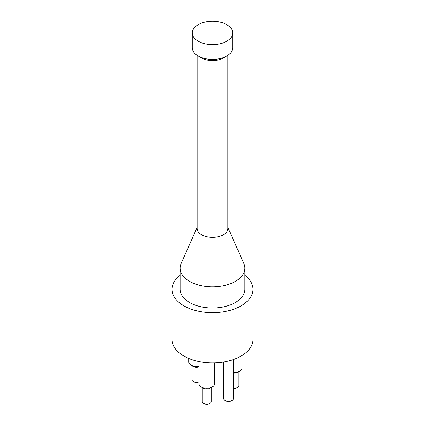<?xml version="1.0" encoding="UTF-8"?>
<svg xmlns="http://www.w3.org/2000/svg" width="425" height="425" viewBox="0 0 425 425"><rect width="100%" height="100%" fill="white"/><g stroke="black" fill="none" stroke-linecap="round" stroke-linejoin="round"><path stroke-width="0.64" d="M232.73 32.932L232.73 47.733A20.23 11.682 180 0 1 226.807 55.988A20.23 11.682 180 0 1 198.193 55.988L198.193 55.988A20.23 11.682 180 0 1 192.27 47.733L192.27 32.932A20.23 11.682 180 0 1 212.5 21.25A20.23 11.682 180 0 1 232.73 32.932A20.23 11.682 180 0 1 220.24 43.722A20.23 11.682 180 0 1 198.193 41.188A20.23 11.682 180 0 1 192.27 32.932M201.625 57.975L198.193 55.988L201.625 57.975A15.374 8.877 180 0 0 223.375 57.975L226.807 55.988M199.006 381.868A4.532 2.619 180 0 1 193.274 381.549L193.959 381.947A3.559 2.056 0 0 0 198.996 381.947L199.006 381.937M193.274 381.549A4.532 2.619 180 0 1 191.946 379.7L191.946 365.718M199.006 366.233A7.767 4.484 180 0 1 190.984 365.16L193.274 366.483A4.532 2.619 0 0 0 199.006 366.802M203.575 403.352L204.26 403.75A3.559 2.056 0 0 0 209.297 403.75L209.982 403.352A4.532 2.619 180 0 1 203.575 403.352A4.532 2.619 180 0 1 202.247 401.503L202.247 387.52M211.31 387.52L211.31 401.503A4.532 2.619 180 0 1 209.982 403.352M201.285 386.968L203.575 388.291A4.532 2.619 0 0 0 209.982 388.291L212.272 386.968A7.767 4.484 180 0 1 201.285 386.968A7.767 4.484 180 0 1 199.006 383.796L199.006 361.547M233.702 388.471A3.559 2.056 0 0 0 236.762 387.892L237.447 387.494A4.532 2.619 180 0 1 233.702 388.243M238.776 371.663L238.776 385.645A4.532 2.619 180 0 1 237.447 387.494M233.702 373.177A4.532 2.619 0 0 0 237.447 372.428L239.737 371.11A7.767 4.484 180 0 1 233.702 372.412M190.984 365.16A7.767 4.484 180 0 1 188.711 361.988L188.711 358.418M242.016 355.507L242.016 367.938A7.767 4.484 180 0 1 239.737 371.11M214.545 362.854L214.545 383.796A7.767 4.484 180 0 1 212.272 386.968M224.862 400.313L225.548 400.711A4.207 2.428 0 0 0 231.498 400.711L232.183 400.313A5.18 2.991 180 0 1 224.862 400.313A5.18 2.991 180 0 1 223.343 398.198L223.343 362.031M233.702 359.422L233.702 398.198A5.18 2.991 180 0 1 232.183 400.313M227.874 55.324L227.874 228.517A15.374 8.877 180 0 1 218.386 236.72A15.374 8.877 180 0 1 201.625 234.791A15.374 8.877 180 0 1 197.126 228.517L197.126 55.324M227.874 227.402L243.865 263.537A32.369 18.689 180 0 1 244.869 268.164A32.369 18.689 180 0 1 224.889 285.43A32.369 18.689 180 0 1 189.608 281.377A32.369 18.689 180 0 1 180.131 268.164A32.369 18.689 180 0 1 181.135 263.537L197.126 227.402M244.869 268.164L244.869 289.308A32.369 18.689 180 0 1 224.889 306.574A32.369 18.689 180 0 1 189.608 302.52A32.369 18.689 180 0 1 180.131 289.308L180.131 268.164M244.869 275.288A40.465 23.359 180 0 1 252.965 289.308A40.465 23.359 180 0 1 227.986 310.888A40.465 23.359 180 0 1 183.887 305.825A40.465 23.359 180 0 1 172.035 289.308A40.465 23.359 180 0 1 180.131 275.288M252.965 289.308L252.965 339.522A40.465 23.359 180 0 1 227.986 361.107A40.465 23.359 180 0 1 183.887 356.044A40.465 23.359 180 0 1 172.035 339.522L172.035 289.308"/></g></svg>
